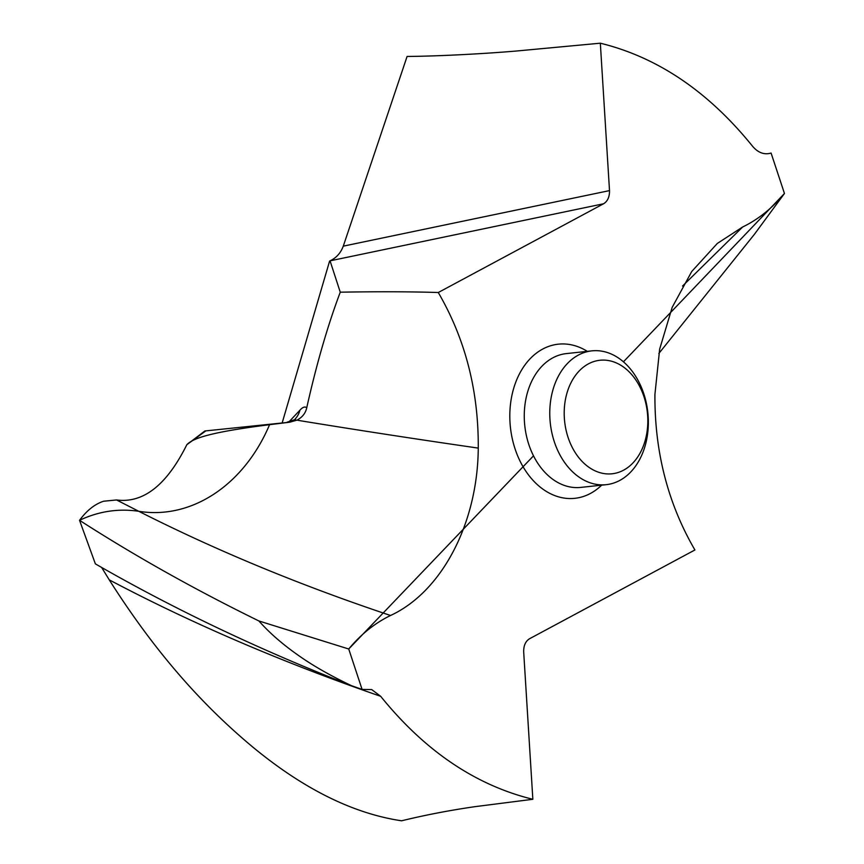 <?xml version="1.0" encoding="UTF-8"?>
<svg xmlns="http://www.w3.org/2000/svg" width="864" height="864" viewBox="0 0 864 864"><rect width="100%" height="100%" fill="white"/><g stroke="black" fill="none" stroke-linecap="round" stroke-linejoin="round"><path stroke-width="1.3" d="M658.843 353.484L754.369 234.36L658.843 353.484M784.458 193.482C772.178 208.267 758.236 219.445 742.63 227.005L717.325 243.432L691.762 271.469L672.17 307.368L659.664 349.121L654.923 394.384C654.534 451.634 667.872 503.496 694.915 549.968L529.61 638.712C525.56 641.185 523.584 645.57 523.681 651.877L532.85 799.286C475.513 785.225 424.796 750.892 380.678 696.308L371.704 689.58L362.092 689.418L348.732 649.004C361.012 634.219 374.954 623.041 390.56 615.481C441.839 591.786 477.738 523.282 478.256 448.103C478.645 390.852 465.318 338.99 438.275 292.518C410.67 291.643 378 291.535 340.254 292.194L330.059 260.842C336.301 257.915 340.708 253.022 343.278 246.154L609.509 190.609L600.329 43.2C657.666 57.262 708.394 91.595 752.501 146.178C758.041 152.744 764.24 155.045 771.088 153.068L784.458 193.482L754.369 234.36L784.458 193.482L623.43 361.822M609.509 190.609C609.595 196.916 607.619 201.301 603.569 203.774L438.275 292.518M532.85 799.286L474.822 806.684C449.399 810.378 424.98 815.087 401.587 820.8C353.333 813.607 303.901 789.156 253.271 747.468C200.556 703.663 154.3 650.592 110.02 581.083L101.574 567.367M295.175 418.975A20.434 20.012 43.2 0 0 299.894 410.227C302.648 407.117 304.927 406.296 306.742 407.765C305.554 413.219 302.292 417.344 296.957 420.142L289.872 422.183L204.887 430.974L186.829 444.701L205.837 430.877M186.829 444.701C166.774 485.05 143.338 503.474 116.543 499.964L103.626 501.228C94.867 504.058 86.843 510.419 79.542 520.312C86.843 510.419 94.867 504.058 103.626 501.228L116.543 499.964C143.338 503.474 166.774 485.05 186.829 444.701C192.402 439.063 205.589 432.778 269.568 424.688C244.058 485.05 191.419 519.88 138.737 511.283L116.543 499.964M390.56 615.481C300.121 585.241 216.173 550.508 138.737 511.283C118.228 508.324 98.496 511.337 79.542 520.312C135.043 556.006 194.832 589.561 258.908 620.968C269.752 633.258 283.662 645.257 300.64 656.953C314.572 666.619 331.538 676.199 351.54 685.703C259.686 649.901 174.29 609.293 95.375 563.868L79.542 520.312C135.043 556.006 194.832 589.561 258.908 620.968L348.732 649.004L533.498 455.836M600.329 43.2L515.225 51.127C482.155 53.892 437.53 56.225 407.095 56.452L343.278 246.154M329.616 261.036L282.236 422.69M306.742 407.765C316.526 364.057 327.694 325.534 340.254 292.194M289.872 422.183L269.568 424.688M351.54 685.703L362.092 689.418M643.788 393.746A67.295 49.054 -96.1 0 1 606.226 484.672A67.295 49.054 -96.1 0 1 554.321 441.774A67.295 49.054 -96.1 0 1 591.883 350.86A67.295 49.054 -96.1 0 1 643.788 393.746M568.069 437.389A57.078 41.602 -96.1 0 1 588.427 363.863A57.078 41.602 -96.1 0 1 643.95 396.652A57.078 41.602 -96.1 0 1 623.592 470.178A57.078 41.602 -96.1 0 1 568.069 437.389M258.908 620.968L348.732 649.004M682.538 286.049L742.63 227.005M587.304 351.346A77.512 56.506 83.9 0 0 525.247 364.554A77.512 56.506 83.9 0 0 515.074 448.902A77.512 56.506 83.9 0 0 601.646 485.168M330.059 260.842L603.569 203.774M478.256 448.103C417.128 439.258 358.096 430.175 301.147 420.865L296.957 420.142M288.943 421.88L299.894 410.227M109.555 580.014C192.154 623.646 282.528 662.407 380.678 696.308M591.883 350.86L566.384 353.592A67.295 49.054 83.9 0 0 528.822 444.506A67.295 49.054 83.9 0 0 580.716 487.404L606.226 484.672M287.194 422.161C294.073 420.023 296.741 418.954 295.186 418.954L295.121 419.018"/></g></svg>
